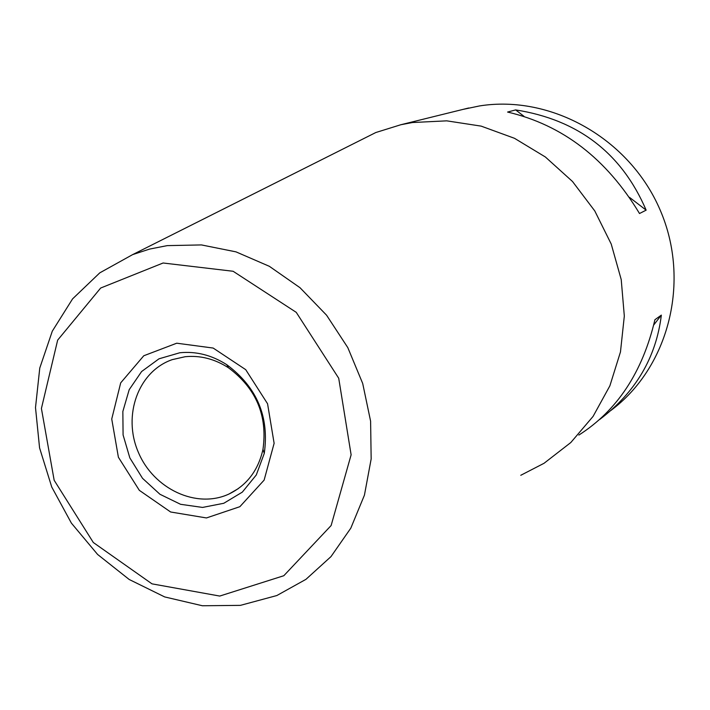 <?xml version="1.0" encoding="UTF-8"?>
<svg xmlns="http://www.w3.org/2000/svg" width="710" height="710" viewBox="0 0 710 710"><rect width="100%" height="100%" fill="white"/><g stroke="black" fill="none" stroke-linecap="round" stroke-linejoin="round"><path stroke-width="1.06" d="M351.361 144.804L375.803 132.53L400.857 124.729L412.492 122.528L446.705 120.842L481.149 126.123L514.484 138.299L545.36 156.981L572.509 181.503L594.776 210.932L611.239 244.08L621.223 279.607L624.321 316.056L620.469 351.938L609.881 385.823L593.081 416.397L570.813 442.525L544.046 463.284L520.776 475.292M610.724 410.584C668.669 367.7 691.114 281.364 660.122 209.965C629.522 138.406 550.987 94.51 479.534 105.932L462.911 109.42M578.836 435.079C617.203 410.602 642.559 372.147 654.922 319.704L661.347 315.116L653.715 325.002M599.666 419.503C635.548 392.399 656.111 357.6 661.347 315.116M629.45 197.327L646.144 210.151L639.506 213.515C606.58 158.774 562.604 124.951 507.588 112.056L515.637 109.908L523.971 116.307M646.144 210.151C621.703 153.165 578.197 119.75 515.637 109.908M185.141 356.722C200.202 355.231 214.633 358.905 228.442 367.753C256.186 388.388 267.697 415.598 262.975 449.386C258.227 470.375 246.938 485.241 229.099 493.965C196.59 509.256 153.511 488.941 138.255 452.075C122.431 415.448 138.237 371.286 172.281 359.624L185.141 356.722M179.799 352.764C196.12 351.13 211.784 355.106 226.783 364.709C256.922 387.127 269.418 416.681 264.28 453.379L256.283 474.963L242.323 492.128L223.801 503.275L202.545 507.428L180.58 504.304L159.945 494.266L142.515 478.309L129.85 457.915L123.087 434.955L122.848 411.498L129.193 389.683L141.609 371.534L159.004 358.807L179.799 352.764M163.096 263.002L233.111 271.264L296.248 312.347L338.714 378.244L351.122 454.835L331.126 525.533L283.814 575.721L219.736 596.063L151.993 583.851L93.321 542.511L54.164 480.279L41.411 408.49L57.661 340.117L100.669 288.029L163.096 263.002M167.232 245.624L201.445 244.923L235.986 251.864L269.339 266.303L300.01 287.71L326.582 315.213L347.811 347.625L362.703 383.489L370.602 421.172L371.161 458.953L364.434 495.145L350.811 528.16L330.993 556.604L305.948 579.342L276.838 595.539L240.415 605.364L202.377 605.754L164.676 596.924L129.193 579.484L97.607 554.457L71.39 523.119L51.741 487.024L39.574 447.904L35.5 407.611L39.769 368.055L52.291 331.188L72.58 298.874L99.782 272.853L132.637 254.615L149.579 249.086L167.232 245.624M176.737 343.205L143.784 355.754L120.7 382.859L111.736 419.015L118.392 457.249L139.329 490.335L170.64 511.999L206.45 517.945L239.865 506.691L264.129 480.111L274.122 443.306L267.563 403.759L245.722 369.661L213.177 348.06L176.737 343.205M400.857 124.729L468.733 107.982M229.099 493.965L238.303 488.622M228.442 367.753L226.783 364.709M262.975 449.386L264.28 453.379M132.637 254.615L375.803 132.53"/></g></svg>

